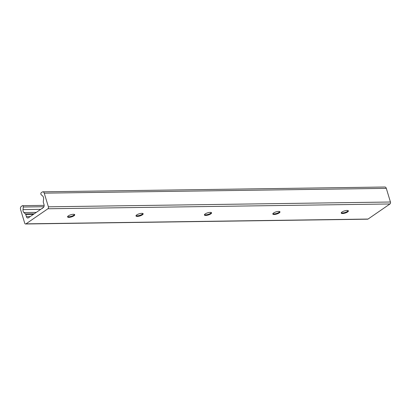 <?xml version="1.0" encoding="UTF-8"?>
<svg xmlns="http://www.w3.org/2000/svg" width="411" height="411" viewBox="0 0 411 411"><rect width="100%" height="100%" fill="white"/><g stroke="black" fill="none" stroke-linecap="round" stroke-linejoin="round"><path stroke-width="0.62" d="M73.98 215.79A3.745 1.135 -16.9 0 1 70.132 217.239A3.745 1.135 -16.9 0 1 67.574 216.916A3.745 1.135 -16.9 0 1 68.334 215.867A3.745 1.135 -16.9 0 1 72.182 214.419A3.745 1.135 -16.9 0 1 74.74 214.742A3.745 1.135 -16.9 0 1 73.98 215.79M74.53 214.496A3.745 1.135 -16.9 0 1 74.489 214.573A3.745 1.135 -16.9 0 1 71.314 216.345A3.745 1.135 -16.9 0 1 67.692 216.638A3.745 1.135 -16.9 0 1 67.615 216.597M142.391 214.83A3.745 1.135 -16.9 0 1 138.548 216.284A3.745 1.135 -16.9 0 1 135.99 215.96A3.745 1.135 -16.9 0 1 136.75 214.907A3.745 1.135 -16.9 0 1 140.598 213.458A3.745 1.135 -16.9 0 1 143.156 213.782A3.745 1.135 -16.9 0 1 142.391 214.83M142.941 213.535A3.745 1.135 -16.9 0 1 142.9 213.612A3.745 1.135 -16.9 0 1 139.73 215.385A3.745 1.135 -16.9 0 1 136.103 215.677A3.745 1.135 -16.9 0 1 136.026 215.636M210.807 213.869A3.745 1.135 -16.9 0 1 206.959 215.323A3.745 1.135 -16.9 0 1 204.401 214.999A3.745 1.135 -16.9 0 1 205.161 213.951A3.745 1.135 -16.9 0 1 209.009 212.497A3.745 1.135 -16.9 0 1 211.567 212.821A3.745 1.135 -16.9 0 1 210.807 213.869M211.357 212.574A3.745 1.135 -16.9 0 1 211.316 212.651A3.745 1.135 -16.9 0 1 208.141 214.424A3.745 1.135 -16.9 0 1 204.519 214.717A3.745 1.135 -16.9 0 1 204.442 214.676M279.218 212.913A3.745 1.135 -16.9 0 1 275.37 214.362A3.745 1.135 -16.9 0 1 272.812 214.039A3.745 1.135 -16.9 0 1 273.577 212.99A3.745 1.135 -16.9 0 1 277.42 211.537A3.745 1.135 -16.9 0 1 279.978 211.86A3.745 1.135 -16.9 0 1 279.218 212.913M279.768 211.614A3.745 1.135 -16.9 0 1 279.727 211.696A3.745 1.135 -16.9 0 1 276.552 213.468A3.745 1.135 -16.9 0 1 272.93 213.756A3.745 1.135 -16.9 0 1 272.853 213.715M347.634 211.953A3.745 1.135 -16.9 0 1 343.786 213.401A3.745 1.135 -16.9 0 1 341.228 213.078A3.745 1.135 -16.9 0 1 341.988 212.03A3.745 1.135 -16.9 0 1 345.836 210.581A3.745 1.135 -16.9 0 1 348.394 210.905A3.745 1.135 -16.9 0 1 347.634 211.953M348.184 210.658A3.745 1.135 -16.9 0 1 348.138 210.735A3.745 1.135 -16.9 0 1 344.968 212.508A3.745 1.135 -16.9 0 1 341.346 212.8A3.745 1.135 -16.9 0 1 341.264 212.759M24.701 223.111L20.55 209.451A2.271 1.49 89.2 0 1 21.274 206.45L22.261 205.772A1.135 0.745 89.2 0 1 22.559 205.675A1.135 0.745 89.2 0 1 23.309 207.021L23.011 209.595A2.836 1.865 -90.8 0 0 23.91 212.564L25.451 213.946A1.135 0.745 89.2 0 1 25.754 214.455L26.427 216.669A2.271 1.49 -90.8 0 0 27.809 218.01A2.271 1.49 -90.8 0 0 28.405 217.809L41.989 208.464A0.565 0.375 -90.8 0 0 42.574 208.058L43.294 207.565A2.271 1.49 -90.8 0 0 44.018 204.565L43.345 202.346A1.135 0.745 89.2 0 1 43.289 201.667L43.597 199.011A2.836 1.865 -90.8 0 0 42.698 196.047L41.208 194.701A1.135 0.745 89.2 0 1 40.833 193.663A1.135 0.745 89.2 0 1 41.264 192.692L42.251 192.014A2.271 1.49 89.2 0 1 42.847 191.814A2.271 1.49 89.2 0 1 44.234 193.155L48.385 206.815A1.474 0.971 89.2 0 1 47.912 208.762L25.991 223.851A1.474 0.971 89.2 0 1 25.6 223.985A1.474 0.971 89.2 0 1 24.701 223.111M42.431 208.459L41.989 208.464M25.6 223.985L367.665 219.186A1.474 0.971 -90.8 0 0 368.056 219.058L389.977 203.964A1.474 0.971 -90.8 0 0 390.45 202.017L386.299 188.356A2.271 1.49 -90.8 0 0 384.912 187.015L42.847 191.814M43.926 206.728L23.309 207.021M40.704 209.348L23.011 209.595M36.281 212.389L23.91 212.564M34.2 213.823L25.451 213.946M33.435 214.347L25.754 214.455M30.137 216.618L26.427 216.669M386.299 188.356L44.234 193.155M390.45 202.017L48.385 206.815M389.977 203.964L47.912 208.762M368.056 219.058L25.991 223.851M44.157 205.372L22.559 205.675"/></g></svg>
